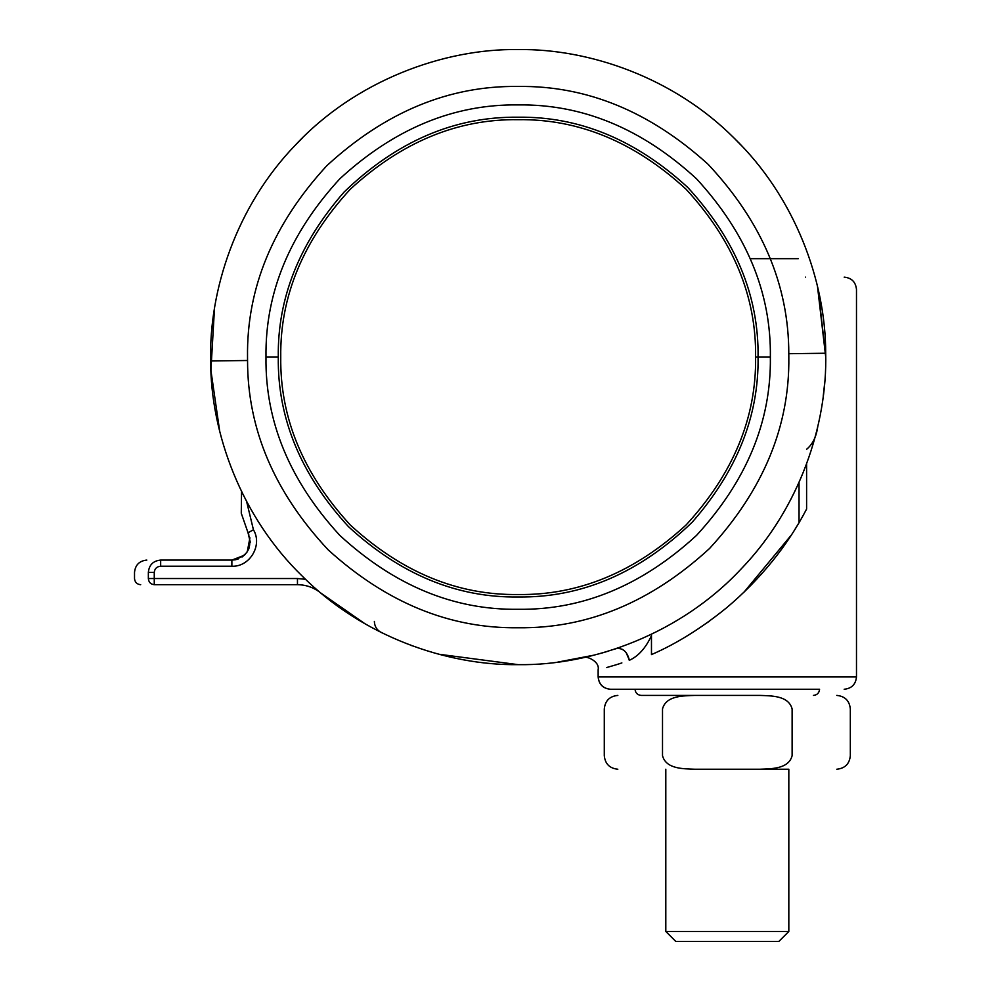 <?xml version="1.0" encoding="UTF-8"?>
<svg xmlns="http://www.w3.org/2000/svg" width="991" height="991" viewBox="0 0 991 991"><rect width="100%" height="100%" fill="white"/><g stroke="black" fill="none" stroke-linecap="round" stroke-linejoin="round"><path stroke-width="1.49" d="M365.196 623.909L321.146 593.287C314.246 587.651 306.355 584.789 297.461 584.69L154.262 584.69C136.188 584.69 136.188 584.69 154.262 584.69C150.694 584.294 148.724 582.25 148.353 578.533C129.957 578.533 129.957 578.533 148.353 578.533L148.353 572.389C149.096 564.895 153.209 560.795 160.666 560.088L231.869 560.088C247.515 557.041 252.903 547.924 248.035 532.749L241.271 513.251L241.544 491.511M248.047 532.762L248.803 534.31M249.918 537.803L247.255 551.826L249.918 537.803M245.211 554.365L242.101 556.992L245.211 554.365M238.373 558.899L235.623 559.704L238.373 558.899M246.61 501.471L253.436 529.789C262.801 545.149 249.843 567.05 231.869 566.233L231.869 560.088L235.214 559.779L231.882 560.088L244.281 555.282M231.869 566.233L160.666 566.233L160.666 560.088C142.258 560.088 142.258 560.088 160.666 560.088M253.436 529.789L248.035 532.749L250.302 542.275M248.952 548.593L246.548 552.817M518.182 49.55C589.657 48.596 674.016 77.88 734.046 138.034C795.092 197.159 825.763 281.357 825.701 353.242C827.497 423.999 799.96 507.937 741.268 568.809C680.941 633.621 592.568 665.791 518.182 664.651C446.693 665.605 362.334 636.321 302.305 576.167C241.259 517.054 210.588 432.844 210.649 360.972C208.853 290.202 236.403 206.264 295.083 145.392C355.41 80.581 443.782 48.423 518.182 49.55C589.657 48.596 674.016 77.88 734.046 138.034C795.092 197.159 825.763 281.357 825.701 353.242C827.497 423.999 799.96 507.937 741.268 568.809M438.728 654.221L518.182 664.651C446.693 665.605 362.334 636.321 302.305 576.167C241.259 517.054 210.588 432.844 210.649 360.972L247.552 360.501L247.527 357.107C246.598 288.034 273.021 224.239 326.795 165.732C385.313 111.946 449.096 85.523 518.182 86.452C586.536 85.523 649.861 111.475 708.144 164.333C761.918 221.835 788.799 284.962 788.799 353.7L825.701 353.242M518.182 596.991C456.95 597.821 400.414 574.396 348.547 526.729C300.88 474.875 277.468 418.326 278.285 357.107C277.455 298.118 299.418 243.068 344.162 191.969C396.685 141.329 454.683 116.418 518.182 117.211C579.401 116.393 635.937 139.805 687.804 187.472C735.471 239.339 758.883 295.875 758.065 357.107C758.895 416.084 736.945 471.134 692.189 522.232C639.666 572.872 581.667 597.796 518.182 596.991C456.95 597.821 400.414 574.396 348.547 526.729C300.88 474.875 277.468 418.326 278.285 357.107C277.455 298.118 299.418 243.068 344.162 191.969M518.182 117.211C579.401 116.393 635.937 139.805 687.804 187.472C735.471 239.339 758.883 295.875 758.065 357.107C758.895 416.084 736.945 471.134 692.189 522.232M665.803 769.227L665.803 931.466L675.788 941.45L778.827 941.45L788.824 931.466L788.824 769.227L723.554 769.227M665.803 931.466L788.824 931.466M731.061 931.466L723.554 931.466M750.373 258.688L798.325 258.688M694.765 769.227L694.852 769.227C683.84 768.743 666.101 769.326 662.508 755.687C585.879 755.687 585.879 755.687 662.508 755.687L662.508 708.937C666.014 695.409 683.629 695.88 694.852 695.409L759.763 695.409C770.787 695.893 788.514 695.31 792.119 708.937C868.748 708.937 868.748 708.937 792.119 708.937L792.119 755.687C788.613 769.227 770.998 768.743 759.763 769.227L694.852 769.227M635.045 689.253C635.429 692.982 637.473 695.025 641.202 695.409L694.84 695.409M741.268 145.392L734.046 138.034M302.305 138.046L295.083 145.392M819.582 689.253C819.198 692.982 817.154 695.025 813.425 695.409C817.129 695.013 819.173 692.969 819.569 689.253L610.444 689.253C603.073 688.485 598.973 684.385 598.18 676.952L856.484 676.952C855.716 684.409 851.616 688.51 844.183 689.253M817.488 286.374L825.726 357.107M654.63 653.18L651.471 654.605C676.692 643.642 701.901 627.885 727.121 607.347C760.84 578.756 787.325 545.991 806.6 509.064L806.042 510.117M651.471 654.605L651.471 635.627C645.773 647.953 638.415 656.178 629.384 660.291C588.072 673.149 588.072 673.149 629.384 660.291L626.201 652.697M606.418 667.612L615.894 664.862M616.117 664.8L621.877 662.929M629.26 660.34L629.384 660.291C627.204 651.607 622.782 647.718 616.142 648.634L613.714 649.439M790.434 536.416L788.824 538.844M825.726 356.649L818.194 289.446C868.859 289.446 868.859 289.446 818.194 289.446M817.711 426.848L817.711 426.861C816.324 436.808 812.62 444.29 806.6 449.307M800.059 520.87L799.551 521.737M805.572 277.133C856.608 277.133 856.608 277.133 805.572 277.133M624.38 650.765L622.075 649.204M610.444 689.253C602.999 688.51 598.898 684.409 598.143 676.952L598.143 669.718C600.013 660.947 585.297 655.385 583.278 657.69L583.699 657.59M583.872 657.553L585.223 657.256M585.545 657.182L589.311 656.315M591.9 655.683L601.933 653.032M602.392 652.896L608.325 651.149M651.446 634.277L651.471 635.627M593.981 655.162L557.871 662.075M411.748 645.649L411.116 645.414M381.832 632.778L381.188 632.456C376.84 630.065 374.561 626.386 374.363 621.431M798.213 524.016L794.336 530.358M791.363 535.004L743.758 592.457M709.791 620.849L707.289 622.658M824.475 384.855L823.224 396.289M219.705 431.296L210.91 370.374L214.477 308.573M148.353 572.389C129.957 572.389 129.957 572.389 148.353 572.389L154.262 572.389L154.262 578.533L297.461 578.533L305.538 579.301M160.666 566.233C156.826 566.555 154.695 568.599 154.262 572.389M297.461 578.533L297.461 584.69M148.353 578.533L154.262 578.533L154.262 584.69M788.799 353.7L788.824 357.107C789.753 426.18 763.33 489.963 709.556 548.481C651.037 602.255 587.254 628.678 518.182 627.749C449.815 628.678 386.49 602.726 328.207 549.881C274.433 492.366 247.552 429.239 247.552 360.501M770.366 357.107C771.233 421.46 746.607 480.908 696.5 535.425C641.982 585.532 582.535 610.159 518.182 609.292C453.816 610.159 394.368 585.532 339.851 535.425C289.744 480.908 265.117 421.46 265.984 357.107C265.117 292.741 289.744 233.294 339.851 178.776C394.368 128.669 453.816 104.043 518.182 104.91C582.535 104.043 641.982 128.669 696.5 178.776C746.607 233.294 771.233 292.741 770.366 357.107L755.6 357.107C756.418 417.694 733.241 473.661 686.069 524.995C634.736 572.166 578.769 595.343 518.182 594.526C457.582 595.343 401.615 572.166 350.294 524.995C303.11 473.661 279.933 417.694 280.75 357.107C279.933 296.507 303.11 240.54 350.294 189.219C401.615 142.035 457.582 118.858 518.182 119.676C578.769 118.858 634.736 142.035 686.069 189.219C733.241 240.54 756.418 296.507 755.6 357.107M265.984 357.107L278.285 357.107M792.119 755.687C868.748 755.687 868.748 755.687 792.119 755.687M662.508 708.937C585.879 708.937 585.879 708.937 662.508 708.937M665.803 676.952L664.143 676.952M806.6 463.887L806.6 509.064M799.043 522.604L799.043 482.406M140.672 584.69C136.944 584.318 134.9 582.262 134.516 578.533L134.516 572.389C135.284 564.932 139.384 560.832 146.817 560.088M617.827 695.409C609.638 696.239 605.129 700.748 604.287 708.937L604.287 755.687C605.129 763.875 609.638 768.384 617.827 769.227M836.8 695.409C844.989 696.239 849.498 700.748 850.328 708.937L850.328 755.687C849.51 763.875 845.001 768.384 836.8 769.227M844.183 277.133C851.616 277.889 855.716 281.989 856.484 289.446L856.484 676.952"/></g></svg>
